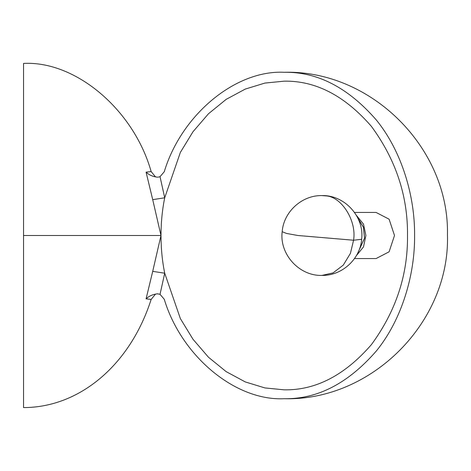 <?xml version="1.0" encoding="UTF-8"?>
<svg xmlns="http://www.w3.org/2000/svg" width="471" height="471" viewBox="0 0 471 471"><rect width="100%" height="100%" fill="white"/><g stroke="black" fill="none" stroke-linecap="round" stroke-linejoin="round"><path stroke-width="0.71" d="M325.691 195.865L321.917 195.583C344.631 194.912 364.477 216.713 361.651 239.286C360.197 259.191 341.869 275.859 321.917 275.417L333.05 272.903L343.282 265.12L350.436 253.339L353.568 240.228C356.853 220.828 341.522 196.431 325.691 195.865M357.707 253.168L364.589 238.126L363.435 227.222L357.707 217.832M155.3 176.625L151.15 171.585L146.075 172.145C149.077 174.994 152.869 176.672 157.438 177.167L157.526 177.167M284.243 398.713C371.595 401.092 450.241 322.076 447.45 234.741C449.381 147.935 371.036 69.955 284.243 72.287C317.507 71.727 348.228 87.665 376.411 120.093C402.334 151.992 415.004 197.225 414.586 235.5C415.004 273.775 402.334 319.008 376.411 350.907C348.228 383.335 317.507 399.273 284.243 398.713C235.541 401.162 181.465 356.335 164.249 299.244L160.034 294.322L157.438 293.833C152.869 294.328 149.077 296.006 146.075 298.855L151.15 299.415L155.3 294.375M354.492 258.561L376.082 258.561L389.105 251.808L394.504 235.5L389.105 219.192L376.082 212.439L354.492 212.439M356.317 215.265L363.506 224.114L365.908 235.5L363.506 246.886L356.317 255.735M151.15 171.585C133.805 109.873 75.754 60.659 23.55 63.42L23.55 235.5L160.982 235.5L152.716 199.645L164.715 197.796L180.364 152.41L192.998 131.727L208.47 113.764L226.168 99.363L245.273 89.078L264.908 83.073L284.243 81.159C315.7 80.629 344.754 95.701 371.401 126.363C395.893 159.734 407.927 196.107 407.503 235.5C407.927 274.893 395.893 311.266 371.401 344.637C344.754 375.299 315.7 390.371 284.243 389.841L264.908 387.927L245.273 381.922L226.168 371.637L208.47 357.236L192.998 339.273L180.364 318.59L164.715 273.204C162.301 261.487 161.053 248.924 160.982 235.5C161.053 222.076 162.301 209.513 164.715 197.796L160.034 176.678L164.249 171.756C181.465 114.665 235.541 69.838 284.243 72.287M158.05 177.167L160.034 176.678M151.15 299.415C130.279 364.742 79.746 407.58 23.55 407.58L23.55 63.42M157.526 293.833L158.05 293.833M160.034 294.322L164.715 273.204L152.716 271.355L146.075 298.855M160.982 235.5L152.716 271.355M357.754 217.926L363.406 227.293L364.536 238.126L357.754 253.074M321.917 275.417C299.203 276.088 279.35 254.287 282.182 231.714L286.586 233.457L297.896 235.5L353.568 240.228L361.651 239.286M152.716 199.645L146.075 172.145M282.182 231.714C283.63 211.809 301.964 195.141 321.911 195.583"/></g></svg>
